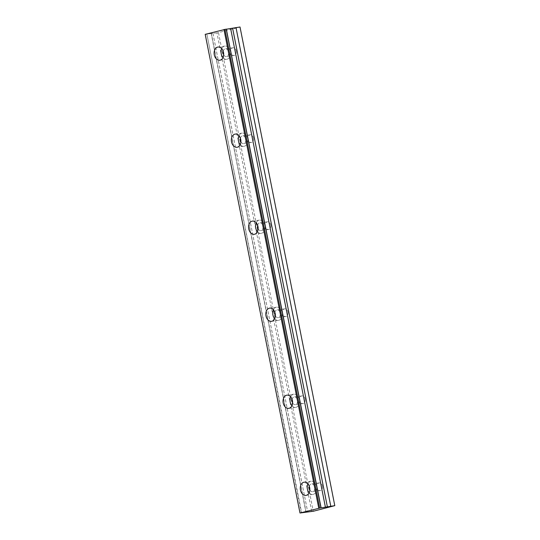<?xml version="1.0" encoding="UTF-8"?>
<svg xmlns="http://www.w3.org/2000/svg" width="540" height="540" viewBox="0 0 540 540"><rect width="100%" height="100%" fill="white"/><g stroke="black" fill="none" stroke-linecap="round" stroke-linejoin="round"><path stroke-width="0.41" stroke-dasharray="2.7 2.03" d="M309.326 486.365A3.888 2.768 82.1 0 1 311.465 483.968A3.888 2.768 82.1 0 1 314.692 487.134A3.888 2.768 82.1 0 1 312.538 491.67A3.888 2.768 82.1 0 1 309.825 489.956M322.414 486.054A3.888 2.768 82.1 0 1 320.26 490.597A3.888 2.768 82.1 0 1 317.034 487.431A3.888 2.768 82.1 0 1 319.187 482.895A3.888 2.768 82.1 0 1 322.414 486.054M223.169 51.219A3.888 2.768 82.1 0 1 225.308 48.823A3.888 2.768 82.1 0 1 228.535 51.989A3.888 2.768 82.1 0 1 226.375 56.525A3.888 2.768 82.1 0 1 223.668 54.81M236.257 50.909A3.888 2.768 82.1 0 1 234.097 55.451A3.888 2.768 82.1 0 1 230.87 52.285A3.888 2.768 82.1 0 1 233.024 47.749A3.888 2.768 82.1 0 1 236.257 50.909M240.394 138.247A3.888 2.768 82.1 0 1 242.534 135.857A3.888 2.768 82.1 0 1 245.768 139.016A3.888 2.768 82.1 0 1 243.607 143.559A3.888 2.768 82.1 0 1 240.901 141.838M253.49 137.943A3.888 2.768 82.1 0 1 251.329 142.479A3.888 2.768 82.1 0 1 248.103 139.32A3.888 2.768 82.1 0 1 250.256 134.777A3.888 2.768 82.1 0 1 253.49 137.943M257.627 225.275A3.888 2.768 82.1 0 1 259.767 222.885A3.888 2.768 82.1 0 1 262.994 226.044A3.888 2.768 82.1 0 1 260.84 230.587A3.888 2.768 82.1 0 1 258.134 228.872M270.716 224.971A3.888 2.768 82.1 0 1 268.562 229.507A3.888 2.768 82.1 0 1 265.336 226.348A3.888 2.768 82.1 0 1 267.489 221.805A3.888 2.768 82.1 0 1 270.716 224.971M274.86 312.302A3.888 2.768 82.1 0 1 277 309.913A3.888 2.768 82.1 0 1 280.226 313.072A3.888 2.768 82.1 0 1 278.073 317.615A3.888 2.768 82.1 0 1 275.36 315.9M287.948 311.999A3.888 2.768 82.1 0 1 285.795 316.535A3.888 2.768 82.1 0 1 282.569 313.375A3.888 2.768 82.1 0 1 284.722 308.84A3.888 2.768 82.1 0 1 287.948 311.999M292.093 399.337A3.888 2.768 82.1 0 1 294.233 396.94A3.888 2.768 82.1 0 1 297.459 400.106A3.888 2.768 82.1 0 1 295.306 404.642A3.888 2.768 82.1 0 1 292.592 402.928M305.181 399.026A3.888 2.768 82.1 0 1 303.028 403.569A3.888 2.768 82.1 0 1 299.801 400.403A3.888 2.768 82.1 0 1 301.954 395.867A3.888 2.768 82.1 0 1 305.181 399.026M309.15 492.75A6.662 4.745 -97.9 0 0 312.923 494.424A6.662 4.745 -97.9 0 0 316.615 486.641A6.662 4.745 -97.9 0 0 311.081 481.221A6.662 4.745 -97.9 0 0 307.908 483.86M222.986 57.605A6.662 4.745 -97.9 0 0 226.76 59.279A6.662 4.745 -97.9 0 0 230.452 51.496A6.662 4.745 -97.9 0 0 224.924 46.076A6.662 4.745 -97.9 0 0 221.744 48.715M240.219 144.639A6.662 4.745 -97.9 0 0 243.992 146.306A6.662 4.745 -97.9 0 0 247.685 138.524A6.662 4.745 -97.9 0 0 242.156 133.103A6.662 4.745 -97.9 0 0 238.977 135.743M257.452 231.667A6.662 4.745 -97.9 0 0 261.225 233.334A6.662 4.745 -97.9 0 0 264.917 225.551A6.662 4.745 -97.9 0 0 259.389 220.131A6.662 4.745 -97.9 0 0 256.21 222.77M274.685 318.695A6.662 4.745 -97.9 0 0 278.458 320.362A6.662 4.745 -97.9 0 0 282.15 312.586A6.662 4.745 -97.9 0 0 276.615 307.166A6.662 4.745 -97.9 0 0 273.443 309.798M291.917 405.722A6.662 4.745 -97.9 0 0 295.691 407.389A6.662 4.745 -97.9 0 0 299.383 399.613A6.662 4.745 -97.9 0 0 293.848 394.193A6.662 4.745 -97.9 0 0 290.675 396.833M334.793 505.751L240.017 27.088L218.491 32.596L313.268 511.259M218.491 32.596L216.952 32.9L311.728 511.562M216.952 32.9L211.275 33.493L306.052 512.156M211.181 33.5L305.93 512.042L211.275 33.493M211.194 33.493L206.874 34.094L301.651 512.757M301.327 512.811L206.874 34.094M206.55 34.155L205.207 34.344M212.935 33.46L307.672 511.927M212.929 33.264L307.706 511.927M320.26 490.597L312.538 491.67M234.097 55.451L226.375 56.525M251.329 142.479L243.607 143.559M268.562 229.507L260.84 230.587M285.795 316.535L278.073 317.615M303.028 403.569L295.306 404.642M320.963 507.863L226.186 29.201M312.923 494.424L305.971 495.389M226.76 59.279L219.814 60.244M243.992 146.306L237.047 147.272M261.225 233.334L254.279 234.306M278.458 320.362L271.505 321.334M295.691 407.389L288.738 408.362M319.187 482.895L311.465 483.968M233.024 47.749L225.308 48.823M250.256 134.777L242.534 135.857M267.489 221.805L259.767 222.885M284.722 308.84L277 309.913M301.954 395.867L294.233 396.94M306.099 512.069L211.322 33.413M311.081 481.221L304.135 482.186M224.924 46.076L217.971 47.048M242.156 133.103L235.204 134.075M259.389 220.131L252.437 221.103M276.615 307.166L269.669 308.131M293.848 394.193L286.902 395.159"/><path stroke-width="0.81" d="M309.825 489.956A3.888 2.768 82.1 0 1 309.312 488.511A3.888 2.768 82.1 0 1 309.326 486.365M223.668 54.81A3.888 2.768 82.1 0 1 223.148 53.366A3.888 2.768 82.1 0 1 223.169 51.219M240.901 141.838A3.888 2.768 82.1 0 1 240.381 140.393A3.888 2.768 82.1 0 1 240.394 138.247M258.134 228.872A3.888 2.768 82.1 0 1 257.614 227.421A3.888 2.768 82.1 0 1 257.627 225.275M275.36 315.9A3.888 2.768 82.1 0 1 274.847 314.449A3.888 2.768 82.1 0 1 274.86 312.302M292.592 402.928A3.888 2.768 82.1 0 1 292.079 401.483A3.888 2.768 82.1 0 1 292.093 399.337M226.355 29.227L230.634 28.519L325.411 507.175L230.634 28.519M321.01 507.776L299.984 513L205.207 34.344L226.233 29.12L320.963 507.863L325.411 507.175M300.443 489.969A6.662 4.745 -97.9 0 0 305.971 495.389A6.662 4.745 -97.9 0 0 309.663 487.607A6.662 4.745 -97.9 0 0 304.135 482.186A6.662 4.745 -97.9 0 0 300.443 489.969M307.908 483.86A6.662 4.745 -97.9 0 0 307.388 489.004A6.662 4.745 -97.9 0 0 309.15 492.75M214.279 54.824A6.662 4.745 -97.9 0 0 219.814 60.244A6.662 4.745 -97.9 0 0 223.506 52.468A6.662 4.745 -97.9 0 0 217.971 47.048A6.662 4.745 -97.9 0 0 214.279 54.824M221.744 48.715A6.662 4.745 -97.9 0 0 221.231 53.858A6.662 4.745 -97.9 0 0 222.986 57.605M231.512 141.851A6.662 4.745 -97.9 0 0 237.047 147.272A6.662 4.745 -97.9 0 0 240.739 139.495A6.662 4.745 -97.9 0 0 235.204 134.075A6.662 4.745 -97.9 0 0 231.512 141.851M238.977 135.743A6.662 4.745 -97.9 0 0 238.464 140.886A6.662 4.745 -97.9 0 0 240.219 144.639M248.744 228.886A6.662 4.745 -97.9 0 0 254.279 234.306A6.662 4.745 -97.9 0 0 257.972 226.523A6.662 4.745 -97.9 0 0 252.437 221.103A6.662 4.745 -97.9 0 0 248.744 228.886M256.21 222.77A6.662 4.745 -97.9 0 0 255.69 227.914A6.662 4.745 -97.9 0 0 257.452 231.667M265.977 315.913A6.662 4.745 -97.9 0 0 271.505 321.334A6.662 4.745 -97.9 0 0 275.204 313.551A6.662 4.745 -97.9 0 0 269.669 308.131A6.662 4.745 -97.9 0 0 265.977 315.913M273.443 309.798A6.662 4.745 -97.9 0 0 272.923 314.942A6.662 4.745 -97.9 0 0 274.685 318.695M283.21 402.941A6.662 4.745 -97.9 0 0 288.738 408.362A6.662 4.745 -97.9 0 0 292.437 400.579A6.662 4.745 -97.9 0 0 286.902 395.159A6.662 4.745 -97.9 0 0 283.21 402.941M290.675 396.833A6.662 4.745 -97.9 0 0 290.156 401.969A6.662 4.745 -97.9 0 0 291.917 405.722M299.984 513L313.268 511.259L334.793 505.656L240.017 27L230.958 28.458M334.793 505.656L325.735 507.121M226.328 29.113L321.091 507.782L226.233 29.12M223.965 29.491L318.742 508.147M299.984 512.946L205.207 34.29M330.777 506.216L236 27.56M224.89 29.309L319.666 507.964M327.389 506.891L232.612 28.229"/></g></svg>

